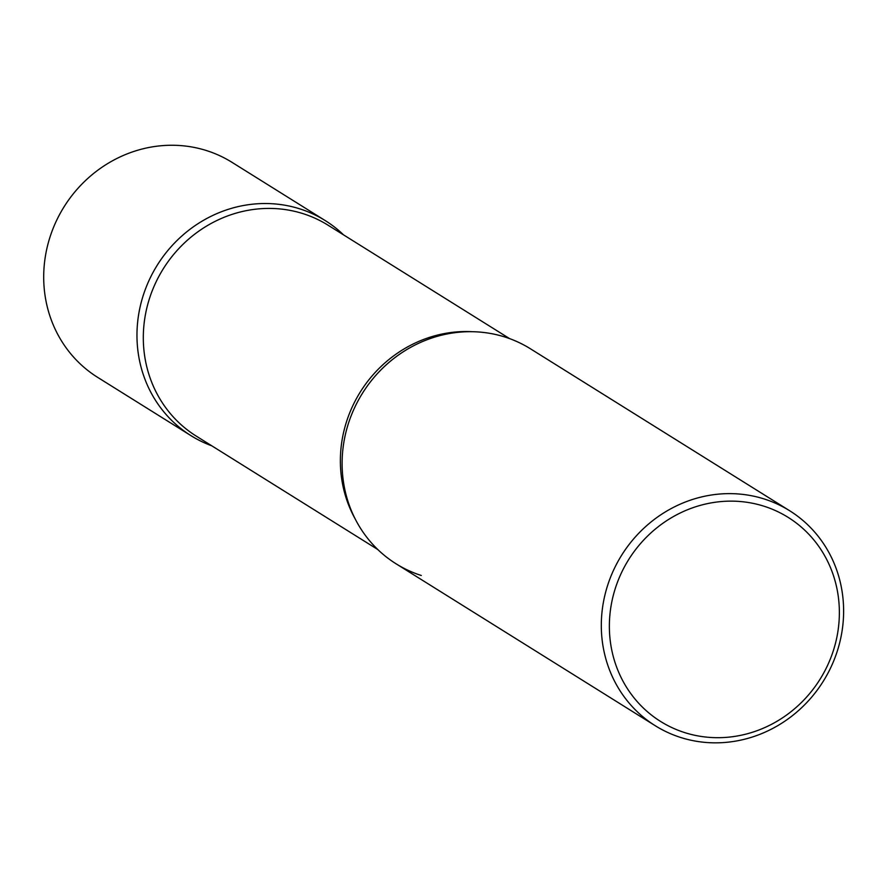 <?xml version="1.0" encoding="UTF-8"?>
<svg xmlns="http://www.w3.org/2000/svg" width="888" height="888" viewBox="0 0 888 888"><rect width="100%" height="100%" fill="white"/><g stroke="black" fill="none" stroke-linecap="round" stroke-linejoin="round"><path stroke-width="1.33" d="M325.286 220.624A126.773 118.892 122 0 0 300.089 208.946A126.773 118.892 -58 0 1 343.589 234.909A126.773 118.892 122 0 0 325.286 220.624L232.034 162.36A126.773 118.892 122 0 0 206.837 150.683A126.773 118.892 122 0 0 56.876 219.847A126.773 118.892 122 0 0 97.691 377.389L190.953 435.642A126.773 118.892 122 0 0 211.821 445.832A126.773 118.892 -58 0 1 145.288 289.488A126.773 118.892 -58 0 1 300.089 208.946A126.773 118.892 122 0 0 150.139 278.111A126.773 118.892 122 0 0 190.953 435.642M789.632 510.722L530.425 348.784A126.773 118.892 122 0 0 349.606 419.935A126.773 118.892 122 0 0 396.092 563.813L655.3 725.751A126.773 118.892 122 0 0 836.119 654.6A126.773 118.892 122 0 0 789.632 510.722A126.773 118.892 122 0 0 608.813 581.873A126.773 118.892 122 0 0 655.3 725.751M832.245 653.934A120.335 112.854 122 0 0 764.202 506.282A120.335 112.854 122 0 0 616.483 584.903A120.335 112.854 122 0 0 684.526 732.545A120.335 112.854 122 0 0 832.245 653.934M421.289 575.48A126.773 118.892 -58 0 1 351.359 415.24A126.773 118.892 -58 0 1 377.289 373.726A126.773 118.892 -58 0 1 505.228 337.107M377.789 549.528L196.27 436.119A124.353 116.628 -58 0 1 156.233 281.585A124.353 116.628 -58 0 1 303.33 213.742A124.353 116.628 -58 0 1 328.049 225.197L509.557 338.594M355.244 519.036A124.353 116.628 -58 0 1 360.306 391.974A124.353 116.628 -58 0 1 472.272 331.701"/></g></svg>

